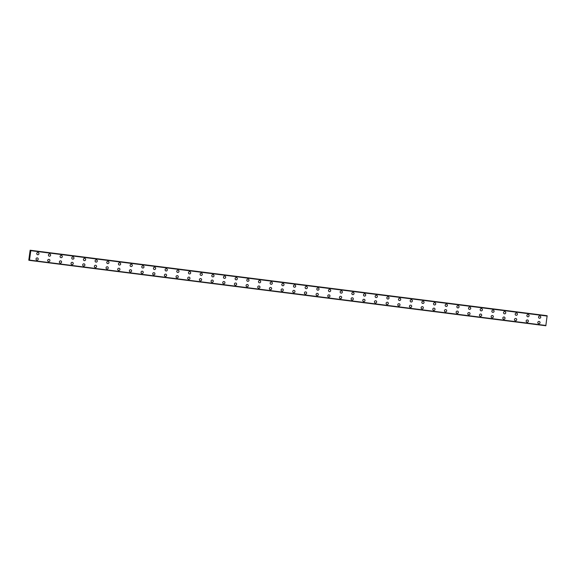 <?xml version="1.0" encoding="UTF-8"?>
<svg xmlns="http://www.w3.org/2000/svg" width="576" height="576" viewBox="0 0 576 576"><rect width="100%" height="100%" fill="white"/><g stroke="black" fill="none" stroke-linecap="round" stroke-linejoin="round"><path stroke-width="0.86" d="M38.066 252.461A1.145 1.102 -78.9 0 1 38.938 253.764A1.145 1.102 -78.9 0 1 37.627 254.714A1.145 1.102 -78.9 0 1 36.763 253.411A1.145 1.102 -78.9 0 1 38.066 252.461A1.145 1.102 -78.9 0 1 38.938 253.764A1.145 1.102 -78.9 0 1 37.627 254.714M49.738 253.944A1.145 1.102 -78.9 0 1 50.609 255.24A1.145 1.102 -78.9 0 1 49.298 256.19A1.145 1.102 -78.9 0 1 48.434 254.887A1.145 1.102 -78.9 0 1 49.738 253.944A1.145 1.102 -78.9 0 1 50.609 255.24A1.145 1.102 -78.9 0 1 49.298 256.19M61.409 255.42A1.145 1.102 -78.9 0 1 62.28 256.716A1.145 1.102 -78.9 0 1 60.97 257.666A1.145 1.102 -78.9 0 1 60.098 256.37A1.145 1.102 -78.9 0 1 61.409 255.42A1.145 1.102 -78.9 0 1 62.28 256.716A1.145 1.102 -78.9 0 1 60.97 257.666M73.08 256.896A1.145 1.102 -78.9 0 1 73.944 258.192A1.145 1.102 -78.9 0 1 72.641 259.142A1.145 1.102 -78.9 0 1 71.77 257.846A1.145 1.102 -78.9 0 1 73.08 256.896A1.145 1.102 -78.9 0 1 73.944 258.199A1.145 1.102 -78.9 0 1 72.641 259.142M84.744 258.372A1.145 1.102 -78.9 0 1 85.615 259.675A1.145 1.102 -78.9 0 1 84.305 260.626A1.145 1.102 -78.9 0 1 83.441 259.322A1.145 1.102 -78.9 0 1 84.751 258.372A1.145 1.102 -78.9 0 1 85.615 259.675A1.145 1.102 -78.9 0 1 84.312 260.626M96.415 259.848A1.145 1.102 -78.9 0 1 97.286 261.151A1.145 1.102 -78.9 0 1 95.976 262.102A1.145 1.102 -78.9 0 1 95.112 260.798A1.145 1.102 -78.9 0 1 96.415 259.848A1.145 1.102 -78.9 0 1 97.286 261.151A1.145 1.102 -78.9 0 1 95.976 262.102M108.086 261.331A1.145 1.102 -78.9 0 1 108.958 262.627A1.145 1.102 -78.9 0 1 107.647 263.578A1.145 1.102 -78.9 0 1 106.776 262.274A1.145 1.102 -78.9 0 1 108.086 261.331A1.145 1.102 -78.9 0 1 108.958 262.627A1.145 1.102 -78.9 0 1 107.647 263.578M119.758 262.807A1.145 1.102 -78.9 0 1 120.629 264.103A1.145 1.102 -78.9 0 1 119.318 265.054A1.145 1.102 -78.9 0 1 118.447 263.758A1.145 1.102 -78.9 0 1 119.758 262.807A1.145 1.102 -78.9 0 1 120.629 264.103A1.145 1.102 -78.9 0 1 119.318 265.054M131.429 264.283A1.145 1.102 -78.9 0 1 132.293 265.586A1.145 1.102 -78.9 0 1 130.99 266.53A1.145 1.102 -78.9 0 1 130.118 265.234A1.145 1.102 -78.9 0 1 131.429 264.283A1.145 1.102 -78.9 0 1 132.293 265.586A1.145 1.102 -78.9 0 1 130.99 266.53M143.093 265.759A1.145 1.102 -78.9 0 1 143.964 267.062A1.145 1.102 -78.9 0 1 142.654 268.013A1.145 1.102 -78.9 0 1 141.79 266.71A1.145 1.102 -78.9 0 1 143.1 265.759A1.145 1.102 -78.9 0 1 143.964 267.062A1.145 1.102 -78.9 0 1 142.654 268.013M154.764 267.235A1.145 1.102 -78.9 0 1 155.635 268.538A1.145 1.102 -78.9 0 1 154.325 269.489A1.145 1.102 -78.9 0 1 153.461 268.186A1.145 1.102 -78.9 0 1 154.764 267.235A1.145 1.102 -78.9 0 1 155.635 268.538A1.145 1.102 -78.9 0 1 154.325 269.489M166.435 268.718A1.145 1.102 -78.9 0 1 167.306 270.014A1.145 1.102 -78.9 0 1 165.996 270.965A1.145 1.102 -78.9 0 1 165.125 269.669A1.145 1.102 -78.9 0 1 166.435 268.718A1.145 1.102 -78.9 0 1 167.306 270.014A1.145 1.102 -78.9 0 1 165.996 270.965M178.106 270.194A1.145 1.102 -78.9 0 1 178.97 271.49A1.145 1.102 -78.9 0 1 177.667 272.441A1.145 1.102 -78.9 0 1 176.796 271.145A1.145 1.102 -78.9 0 1 178.106 270.194A1.145 1.102 -78.9 0 1 178.978 271.49A1.145 1.102 -78.9 0 1 177.667 272.441M189.778 271.67A1.145 1.102 -78.9 0 1 190.642 272.974A1.145 1.102 -78.9 0 1 189.331 273.917A1.145 1.102 -78.9 0 1 188.467 272.621A1.145 1.102 -78.9 0 1 189.778 271.67A1.145 1.102 -78.9 0 1 190.642 272.974A1.145 1.102 -78.9 0 1 189.338 273.917M201.442 273.146A1.145 1.102 -78.9 0 1 202.313 274.45A1.145 1.102 -78.9 0 1 201.002 275.4A1.145 1.102 -78.9 0 1 200.138 274.097A1.145 1.102 -78.9 0 1 201.442 273.146A1.145 1.102 -78.9 0 1 202.313 274.45A1.145 1.102 -78.9 0 1 201.002 275.4M213.113 274.622A1.145 1.102 -78.9 0 1 213.984 275.926A1.145 1.102 -78.9 0 1 212.674 276.876A1.145 1.102 -78.9 0 1 211.802 275.573A1.145 1.102 -78.9 0 1 213.113 274.622A1.145 1.102 -78.9 0 1 213.984 275.926A1.145 1.102 -78.9 0 1 212.674 276.876M224.784 276.106A1.145 1.102 -78.9 0 1 225.655 277.402A1.145 1.102 -78.9 0 1 224.345 278.352A1.145 1.102 -78.9 0 1 223.474 277.056A1.145 1.102 -78.9 0 1 224.784 276.106A1.145 1.102 -78.9 0 1 225.655 277.402A1.145 1.102 -78.9 0 1 224.345 278.352M236.455 277.582A1.145 1.102 -78.9 0 1 237.319 278.878A1.145 1.102 -78.9 0 1 236.016 279.828A1.145 1.102 -78.9 0 1 235.145 278.532A1.145 1.102 -78.9 0 1 236.455 277.582A1.145 1.102 -78.9 0 1 237.319 278.878A1.145 1.102 -78.9 0 1 236.016 279.828M248.119 279.058A1.145 1.102 -78.9 0 1 248.99 280.361A1.145 1.102 -78.9 0 1 247.68 281.304A1.145 1.102 -78.9 0 1 246.816 280.008A1.145 1.102 -78.9 0 1 248.126 279.058A1.145 1.102 -78.9 0 1 248.99 280.361A1.145 1.102 -78.9 0 1 247.687 281.304M259.79 280.534A1.145 1.102 -78.9 0 1 260.662 281.837A1.145 1.102 -78.9 0 1 259.351 282.787A1.145 1.102 -78.9 0 1 258.487 281.484A1.145 1.102 -78.9 0 1 259.79 280.534A1.145 1.102 -78.9 0 1 260.662 281.837A1.145 1.102 -78.9 0 1 259.351 282.787M271.462 282.01A1.145 1.102 -78.9 0 1 272.333 283.313A1.145 1.102 -78.9 0 1 271.022 284.263A1.145 1.102 -78.9 0 1 270.151 282.96A1.145 1.102 -78.9 0 1 271.462 282.01A1.145 1.102 -78.9 0 1 272.333 283.313A1.145 1.102 -78.9 0 1 271.022 284.263M283.133 283.493A1.145 1.102 -78.9 0 1 283.997 284.789A1.145 1.102 -78.9 0 1 282.694 285.739A1.145 1.102 -78.9 0 1 281.822 284.443A1.145 1.102 -78.9 0 1 283.133 283.493A1.145 1.102 -78.9 0 1 284.004 284.789A1.145 1.102 -78.9 0 1 282.694 285.739M294.804 284.969A1.145 1.102 -78.9 0 1 295.668 286.265A1.145 1.102 -78.9 0 1 294.365 287.215A1.145 1.102 -78.9 0 1 293.494 285.919A1.145 1.102 -78.9 0 1 294.804 284.969A1.145 1.102 -78.9 0 1 295.668 286.265A1.145 1.102 -78.9 0 1 294.365 287.215M306.468 286.445A1.145 1.102 -78.9 0 1 307.339 287.748A1.145 1.102 -78.9 0 1 306.029 288.691A1.145 1.102 -78.9 0 1 305.165 287.395A1.145 1.102 -78.9 0 1 306.475 286.445A1.145 1.102 -78.9 0 1 307.339 287.748A1.145 1.102 -78.9 0 1 306.029 288.691M318.139 287.921A1.145 1.102 -78.9 0 1 319.01 289.224A1.145 1.102 -78.9 0 1 317.7 290.174A1.145 1.102 -78.9 0 1 316.836 288.871A1.145 1.102 -78.9 0 1 318.139 287.921A1.145 1.102 -78.9 0 1 319.01 289.224A1.145 1.102 -78.9 0 1 317.7 290.174M329.81 289.397A1.145 1.102 -78.9 0 1 330.682 290.7A1.145 1.102 -78.9 0 1 329.371 291.65A1.145 1.102 -78.9 0 1 328.5 290.347A1.145 1.102 -78.9 0 1 329.81 289.404A1.145 1.102 -78.9 0 1 330.682 290.7A1.145 1.102 -78.9 0 1 329.371 291.65M341.482 290.88A1.145 1.102 -78.9 0 1 342.346 292.176A1.145 1.102 -78.9 0 1 341.042 293.126A1.145 1.102 -78.9 0 1 340.171 291.83A1.145 1.102 -78.9 0 1 341.482 290.88A1.145 1.102 -78.9 0 1 342.353 292.176A1.145 1.102 -78.9 0 1 341.042 293.126M353.153 292.356A1.145 1.102 -78.9 0 1 354.017 293.652A1.145 1.102 -78.9 0 1 352.714 294.602A1.145 1.102 -78.9 0 1 351.842 293.306A1.145 1.102 -78.9 0 1 353.153 292.356A1.145 1.102 -78.9 0 1 354.017 293.652A1.145 1.102 -78.9 0 1 352.706 294.602M364.817 293.832A1.145 1.102 -78.9 0 1 365.688 295.135A1.145 1.102 -78.9 0 1 364.378 296.086A1.145 1.102 -78.9 0 1 363.514 294.782A1.145 1.102 -78.9 0 1 364.817 293.832A1.145 1.102 -78.9 0 1 365.688 295.135A1.145 1.102 -78.9 0 1 364.378 296.078M376.488 295.308A1.145 1.102 -78.9 0 1 377.359 296.611A1.145 1.102 -78.9 0 1 376.049 297.562A1.145 1.102 -78.9 0 1 375.178 296.258A1.145 1.102 -78.9 0 1 376.488 295.308A1.145 1.102 -78.9 0 1 377.359 296.611A1.145 1.102 -78.9 0 1 376.049 297.562M388.159 296.791A1.145 1.102 -78.9 0 1 389.03 298.087A1.145 1.102 -78.9 0 1 387.72 299.038A1.145 1.102 -78.9 0 1 386.849 297.734A1.145 1.102 -78.9 0 1 388.159 296.791A1.145 1.102 -78.9 0 1 389.03 298.087A1.145 1.102 -78.9 0 1 387.72 299.038M399.83 298.267A1.145 1.102 -78.9 0 1 400.694 299.563A1.145 1.102 -78.9 0 1 399.391 300.514A1.145 1.102 -78.9 0 1 398.52 299.218A1.145 1.102 -78.9 0 1 399.83 298.267A1.145 1.102 -78.9 0 1 400.694 299.563A1.145 1.102 -78.9 0 1 399.391 300.514M411.494 299.743A1.145 1.102 -78.9 0 1 412.366 301.039A1.145 1.102 -78.9 0 1 411.055 301.99A1.145 1.102 -78.9 0 1 410.191 300.694A1.145 1.102 -78.9 0 1 411.502 299.743A1.145 1.102 -78.9 0 1 412.366 301.039A1.145 1.102 -78.9 0 1 411.055 301.99M423.166 301.219A1.145 1.102 -78.9 0 1 424.037 302.522A1.145 1.102 -78.9 0 1 422.726 303.473A1.145 1.102 -78.9 0 1 421.862 302.17A1.145 1.102 -78.9 0 1 423.166 301.219A1.145 1.102 -78.9 0 1 424.037 302.522A1.145 1.102 -78.9 0 1 422.726 303.473M434.837 302.695A1.145 1.102 -78.9 0 1 435.708 303.998A1.145 1.102 -78.9 0 1 434.398 304.949A1.145 1.102 -78.9 0 1 433.526 303.646A1.145 1.102 -78.9 0 1 434.837 302.695A1.145 1.102 -78.9 0 1 435.708 303.998A1.145 1.102 -78.9 0 1 434.398 304.949M446.508 304.178A1.145 1.102 -78.9 0 1 447.372 305.474A1.145 1.102 -78.9 0 1 446.069 306.425A1.145 1.102 -78.9 0 1 445.198 305.122A1.145 1.102 -78.9 0 1 446.508 304.178A1.145 1.102 -78.9 0 1 447.379 305.474A1.145 1.102 -78.9 0 1 446.069 306.425M458.179 305.654A1.145 1.102 -78.9 0 1 459.043 306.95A1.145 1.102 -78.9 0 1 457.74 307.901A1.145 1.102 -78.9 0 1 456.869 306.605A1.145 1.102 -78.9 0 1 458.179 305.654A1.145 1.102 -78.9 0 1 459.043 306.95A1.145 1.102 -78.9 0 1 457.74 307.901M469.843 307.13A1.145 1.102 -78.9 0 1 470.714 308.426A1.145 1.102 -78.9 0 1 469.404 309.377A1.145 1.102 -78.9 0 1 468.54 308.081A1.145 1.102 -78.9 0 1 469.843 307.13A1.145 1.102 -78.9 0 1 470.714 308.426A1.145 1.102 -78.9 0 1 469.404 309.377M481.514 308.606A1.145 1.102 -78.9 0 1 482.386 309.91A1.145 1.102 -78.9 0 1 481.075 310.86A1.145 1.102 -78.9 0 1 480.211 309.557A1.145 1.102 -78.9 0 1 481.514 308.606A1.145 1.102 -78.9 0 1 482.386 309.91A1.145 1.102 -78.9 0 1 481.075 310.86M493.186 310.082A1.145 1.102 -78.9 0 1 494.057 311.386A1.145 1.102 -78.9 0 1 492.746 312.336A1.145 1.102 -78.9 0 1 491.875 311.033A1.145 1.102 -78.9 0 1 493.186 310.082A1.145 1.102 -78.9 0 1 494.057 311.386A1.145 1.102 -78.9 0 1 492.746 312.336M504.857 311.566A1.145 1.102 -78.9 0 1 505.721 312.862A1.145 1.102 -78.9 0 1 504.418 313.812A1.145 1.102 -78.9 0 1 503.546 312.509A1.145 1.102 -78.9 0 1 504.857 311.566A1.145 1.102 -78.9 0 1 505.728 312.862A1.145 1.102 -78.9 0 1 504.418 313.812M516.528 313.042A1.145 1.102 -78.9 0 1 517.392 314.338A1.145 1.102 -78.9 0 1 516.082 315.288A1.145 1.102 -78.9 0 1 515.218 313.992A1.145 1.102 -78.9 0 1 516.528 313.042A1.145 1.102 -78.9 0 1 517.392 314.338A1.145 1.102 -78.9 0 1 516.089 315.288M528.192 314.518A1.145 1.102 -78.9 0 1 529.063 315.814A1.145 1.102 -78.9 0 1 527.753 316.764A1.145 1.102 -78.9 0 1 526.889 315.468A1.145 1.102 -78.9 0 1 528.192 314.518A1.145 1.102 -78.9 0 1 529.063 315.814A1.145 1.102 -78.9 0 1 527.753 316.764M539.863 315.994A1.145 1.102 -78.9 0 1 540.734 317.297A1.145 1.102 -78.9 0 1 539.424 318.247A1.145 1.102 -78.9 0 1 538.553 316.944A1.145 1.102 -78.9 0 1 539.863 315.994A1.145 1.102 -78.9 0 1 540.734 317.297A1.145 1.102 -78.9 0 1 539.424 318.247M37.354 257.918A1.145 1.102 -78.9 0 1 38.218 259.214A1.145 1.102 -78.9 0 1 36.914 260.165A1.145 1.102 -78.9 0 1 36.043 258.869A1.145 1.102 -78.9 0 1 37.354 257.918A1.145 1.102 -78.9 0 1 38.218 259.214A1.145 1.102 -78.9 0 1 36.914 260.165M49.018 259.394A1.145 1.102 -78.9 0 1 49.889 260.69A1.145 1.102 -78.9 0 1 48.578 261.641A1.145 1.102 -78.9 0 1 47.714 260.345A1.145 1.102 -78.9 0 1 49.025 259.394A1.145 1.102 -78.9 0 1 49.889 260.69A1.145 1.102 -78.9 0 1 48.578 261.641M60.689 260.87A1.145 1.102 -78.9 0 1 61.56 262.174A1.145 1.102 -78.9 0 1 60.25 263.117A1.145 1.102 -78.9 0 1 59.386 261.821A1.145 1.102 -78.9 0 1 60.689 260.87A1.145 1.102 -78.9 0 1 61.56 262.174A1.145 1.102 -78.9 0 1 60.25 263.117M72.36 262.346A1.145 1.102 -78.9 0 1 73.231 263.65A1.145 1.102 -78.9 0 1 71.921 264.6A1.145 1.102 -78.9 0 1 71.05 263.297A1.145 1.102 -78.9 0 1 72.36 262.346A1.145 1.102 -78.9 0 1 73.231 263.65A1.145 1.102 -78.9 0 1 71.921 264.6M84.031 263.822A1.145 1.102 -78.9 0 1 84.895 265.126A1.145 1.102 -78.9 0 1 83.592 266.076A1.145 1.102 -78.9 0 1 82.721 264.773A1.145 1.102 -78.9 0 1 84.031 263.822A1.145 1.102 -78.9 0 1 84.902 265.126A1.145 1.102 -78.9 0 1 83.592 266.076M95.702 265.306A1.145 1.102 -78.9 0 1 96.566 266.602A1.145 1.102 -78.9 0 1 95.263 267.552A1.145 1.102 -78.9 0 1 94.392 266.256A1.145 1.102 -78.9 0 1 95.702 265.306A1.145 1.102 -78.9 0 1 96.566 266.602A1.145 1.102 -78.9 0 1 95.263 267.552M107.366 266.782A1.145 1.102 -78.9 0 1 108.238 268.078A1.145 1.102 -78.9 0 1 106.927 269.028A1.145 1.102 -78.9 0 1 106.063 267.732A1.145 1.102 -78.9 0 1 107.366 266.782A1.145 1.102 -78.9 0 1 108.238 268.078A1.145 1.102 -78.9 0 1 106.927 269.028M119.038 268.258A1.145 1.102 -78.9 0 1 119.909 269.561A1.145 1.102 -78.9 0 1 118.598 270.504A1.145 1.102 -78.9 0 1 117.734 269.208A1.145 1.102 -78.9 0 1 119.038 268.258A1.145 1.102 -78.9 0 1 119.909 269.561A1.145 1.102 -78.9 0 1 118.598 270.504M130.709 269.734A1.145 1.102 -78.9 0 1 131.58 271.037A1.145 1.102 -78.9 0 1 130.27 271.987A1.145 1.102 -78.9 0 1 129.398 270.684A1.145 1.102 -78.9 0 1 130.709 269.734A1.145 1.102 -78.9 0 1 131.58 271.037A1.145 1.102 -78.9 0 1 130.27 271.987M142.38 271.21A1.145 1.102 -78.9 0 1 143.244 272.513A1.145 1.102 -78.9 0 1 141.941 273.463A1.145 1.102 -78.9 0 1 141.07 272.16A1.145 1.102 -78.9 0 1 142.38 271.21A1.145 1.102 -78.9 0 1 143.244 272.513A1.145 1.102 -78.9 0 1 141.941 273.463M154.044 272.693A1.145 1.102 -78.9 0 1 154.915 273.989A1.145 1.102 -78.9 0 1 153.605 274.939A1.145 1.102 -78.9 0 1 152.741 273.643A1.145 1.102 -78.9 0 1 154.051 272.693A1.145 1.102 -78.9 0 1 154.915 273.989A1.145 1.102 -78.9 0 1 153.612 274.939M165.715 274.169A1.145 1.102 -78.9 0 1 166.586 275.465A1.145 1.102 -78.9 0 1 165.276 276.415A1.145 1.102 -78.9 0 1 164.412 275.119A1.145 1.102 -78.9 0 1 165.715 274.169A1.145 1.102 -78.9 0 1 166.586 275.465A1.145 1.102 -78.9 0 1 165.276 276.415M177.386 275.645A1.145 1.102 -78.9 0 1 178.258 276.948A1.145 1.102 -78.9 0 1 176.947 277.891A1.145 1.102 -78.9 0 1 176.076 276.595A1.145 1.102 -78.9 0 1 177.386 275.645A1.145 1.102 -78.9 0 1 178.258 276.948A1.145 1.102 -78.9 0 1 176.947 277.891M189.058 277.121A1.145 1.102 -78.9 0 1 189.929 278.424A1.145 1.102 -78.9 0 1 188.618 279.374A1.145 1.102 -78.9 0 1 187.747 278.071A1.145 1.102 -78.9 0 1 189.058 277.121A1.145 1.102 -78.9 0 1 189.929 278.424A1.145 1.102 -78.9 0 1 188.618 279.374M200.729 278.597A1.145 1.102 -78.9 0 1 201.593 279.9A1.145 1.102 -78.9 0 1 200.29 280.85A1.145 1.102 -78.9 0 1 199.418 279.547A1.145 1.102 -78.9 0 1 200.729 278.604A1.145 1.102 -78.9 0 1 201.593 279.9A1.145 1.102 -78.9 0 1 200.29 280.85M212.393 280.08A1.145 1.102 -78.9 0 1 213.264 281.376A1.145 1.102 -78.9 0 1 211.954 282.326A1.145 1.102 -78.9 0 1 211.09 281.03A1.145 1.102 -78.9 0 1 212.4 280.08A1.145 1.102 -78.9 0 1 213.264 281.376A1.145 1.102 -78.9 0 1 211.954 282.326M224.064 281.556A1.145 1.102 -78.9 0 1 224.935 282.852A1.145 1.102 -78.9 0 1 223.625 283.802A1.145 1.102 -78.9 0 1 222.761 282.506A1.145 1.102 -78.9 0 1 224.064 281.556A1.145 1.102 -78.9 0 1 224.935 282.852A1.145 1.102 -78.9 0 1 223.625 283.802M235.735 283.032A1.145 1.102 -78.9 0 1 236.606 284.335A1.145 1.102 -78.9 0 1 235.296 285.286A1.145 1.102 -78.9 0 1 234.425 283.982A1.145 1.102 -78.9 0 1 235.735 283.032A1.145 1.102 -78.9 0 1 236.606 284.335A1.145 1.102 -78.9 0 1 235.296 285.278M247.406 284.508A1.145 1.102 -78.9 0 1 248.27 285.811A1.145 1.102 -78.9 0 1 246.967 286.762A1.145 1.102 -78.9 0 1 246.096 285.458A1.145 1.102 -78.9 0 1 247.406 284.508A1.145 1.102 -78.9 0 1 248.278 285.811A1.145 1.102 -78.9 0 1 246.967 286.762M259.078 285.991A1.145 1.102 -78.9 0 1 259.942 287.287A1.145 1.102 -78.9 0 1 258.631 288.238A1.145 1.102 -78.9 0 1 257.767 286.934A1.145 1.102 -78.9 0 1 259.078 285.991A1.145 1.102 -78.9 0 1 259.942 287.287A1.145 1.102 -78.9 0 1 258.638 288.238M270.742 287.467A1.145 1.102 -78.9 0 1 271.613 288.763A1.145 1.102 -78.9 0 1 270.302 289.714A1.145 1.102 -78.9 0 1 269.438 288.418A1.145 1.102 -78.9 0 1 270.742 287.467A1.145 1.102 -78.9 0 1 271.613 288.763A1.145 1.102 -78.9 0 1 270.302 289.714M282.413 288.943A1.145 1.102 -78.9 0 1 283.284 290.239A1.145 1.102 -78.9 0 1 281.974 291.19A1.145 1.102 -78.9 0 1 281.11 289.894A1.145 1.102 -78.9 0 1 282.413 288.943A1.145 1.102 -78.9 0 1 283.284 290.239A1.145 1.102 -78.9 0 1 281.974 291.19M294.084 290.419A1.145 1.102 -78.9 0 1 294.955 291.722A1.145 1.102 -78.9 0 1 293.645 292.673A1.145 1.102 -78.9 0 1 292.774 291.37A1.145 1.102 -78.9 0 1 294.084 290.419A1.145 1.102 -78.9 0 1 294.955 291.722A1.145 1.102 -78.9 0 1 293.645 292.673M305.755 291.895A1.145 1.102 -78.9 0 1 306.619 293.198A1.145 1.102 -78.9 0 1 305.316 294.149A1.145 1.102 -78.9 0 1 304.445 292.846A1.145 1.102 -78.9 0 1 305.755 291.895A1.145 1.102 -78.9 0 1 306.619 293.198A1.145 1.102 -78.9 0 1 305.316 294.149M317.419 293.378A1.145 1.102 -78.9 0 1 318.29 294.674A1.145 1.102 -78.9 0 1 316.98 295.625A1.145 1.102 -78.9 0 1 316.116 294.322A1.145 1.102 -78.9 0 1 317.426 293.378A1.145 1.102 -78.9 0 1 318.29 294.674A1.145 1.102 -78.9 0 1 316.987 295.625M329.09 294.854A1.145 1.102 -78.9 0 1 329.962 296.15A1.145 1.102 -78.9 0 1 328.651 297.101A1.145 1.102 -78.9 0 1 327.787 295.805A1.145 1.102 -78.9 0 1 329.09 294.854A1.145 1.102 -78.9 0 1 329.962 296.15A1.145 1.102 -78.9 0 1 328.651 297.101M340.762 296.33A1.145 1.102 -78.9 0 1 341.633 297.626A1.145 1.102 -78.9 0 1 340.322 298.577A1.145 1.102 -78.9 0 1 339.451 297.281A1.145 1.102 -78.9 0 1 340.762 296.33A1.145 1.102 -78.9 0 1 341.633 297.626A1.145 1.102 -78.9 0 1 340.322 298.577M352.433 297.806A1.145 1.102 -78.9 0 1 353.297 299.11A1.145 1.102 -78.9 0 1 351.994 300.06A1.145 1.102 -78.9 0 1 351.122 298.757A1.145 1.102 -78.9 0 1 352.433 297.806A1.145 1.102 -78.9 0 1 353.304 299.11A1.145 1.102 -78.9 0 1 351.994 300.06M364.104 299.282A1.145 1.102 -78.9 0 1 364.968 300.586A1.145 1.102 -78.9 0 1 363.665 301.536A1.145 1.102 -78.9 0 1 362.794 300.233A1.145 1.102 -78.9 0 1 364.104 299.282A1.145 1.102 -78.9 0 1 364.968 300.586A1.145 1.102 -78.9 0 1 363.665 301.536M375.768 300.766A1.145 1.102 -78.9 0 1 376.639 302.062A1.145 1.102 -78.9 0 1 375.329 303.012A1.145 1.102 -78.9 0 1 374.465 301.709A1.145 1.102 -78.9 0 1 375.775 300.766A1.145 1.102 -78.9 0 1 376.639 302.062A1.145 1.102 -78.9 0 1 375.329 303.012M387.439 302.242A1.145 1.102 -78.9 0 1 388.31 303.538A1.145 1.102 -78.9 0 1 387 304.488A1.145 1.102 -78.9 0 1 386.136 303.192A1.145 1.102 -78.9 0 1 387.439 302.242A1.145 1.102 -78.9 0 1 388.31 303.538A1.145 1.102 -78.9 0 1 387 304.488M399.11 303.718A1.145 1.102 -78.9 0 1 399.982 305.014A1.145 1.102 -78.9 0 1 398.671 305.964A1.145 1.102 -78.9 0 1 397.8 304.668A1.145 1.102 -78.9 0 1 399.11 303.718A1.145 1.102 -78.9 0 1 399.982 305.021A1.145 1.102 -78.9 0 1 398.671 305.964M410.782 305.194A1.145 1.102 -78.9 0 1 411.646 306.497A1.145 1.102 -78.9 0 1 410.342 307.447A1.145 1.102 -78.9 0 1 409.471 306.144A1.145 1.102 -78.9 0 1 410.782 305.194A1.145 1.102 -78.9 0 1 411.653 306.497A1.145 1.102 -78.9 0 1 410.342 307.447M422.453 306.67A1.145 1.102 -78.9 0 1 423.317 307.973A1.145 1.102 -78.9 0 1 422.014 308.923A1.145 1.102 -78.9 0 1 421.142 307.62A1.145 1.102 -78.9 0 1 422.453 306.67A1.145 1.102 -78.9 0 1 423.317 307.973A1.145 1.102 -78.9 0 1 422.006 308.923M434.117 308.153A1.145 1.102 -78.9 0 1 434.988 309.449A1.145 1.102 -78.9 0 1 433.678 310.399A1.145 1.102 -78.9 0 1 432.814 309.096A1.145 1.102 -78.9 0 1 434.117 308.153A1.145 1.102 -78.9 0 1 434.988 309.449A1.145 1.102 -78.9 0 1 433.678 310.399M445.788 309.629A1.145 1.102 -78.9 0 1 446.659 310.925A1.145 1.102 -78.9 0 1 445.349 311.875A1.145 1.102 -78.9 0 1 444.478 310.579A1.145 1.102 -78.9 0 1 445.788 309.629A1.145 1.102 -78.9 0 1 446.659 310.925A1.145 1.102 -78.9 0 1 445.349 311.875M457.459 311.105A1.145 1.102 -78.9 0 1 458.33 312.408A1.145 1.102 -78.9 0 1 457.02 313.351A1.145 1.102 -78.9 0 1 456.149 312.055A1.145 1.102 -78.9 0 1 457.459 311.105A1.145 1.102 -78.9 0 1 458.33 312.408A1.145 1.102 -78.9 0 1 457.02 313.351M469.13 312.581A1.145 1.102 -78.9 0 1 469.994 313.884A1.145 1.102 -78.9 0 1 468.691 314.834A1.145 1.102 -78.9 0 1 467.82 313.531A1.145 1.102 -78.9 0 1 469.13 312.581A1.145 1.102 -78.9 0 1 469.994 313.884A1.145 1.102 -78.9 0 1 468.691 314.834M480.794 314.057A1.145 1.102 -78.9 0 1 481.666 315.36A1.145 1.102 -78.9 0 1 480.355 316.31A1.145 1.102 -78.9 0 1 479.491 315.007A1.145 1.102 -78.9 0 1 480.802 314.057A1.145 1.102 -78.9 0 1 481.666 315.36A1.145 1.102 -78.9 0 1 480.362 316.31M492.466 315.54A1.145 1.102 -78.9 0 1 493.337 316.836A1.145 1.102 -78.9 0 1 492.026 317.786A1.145 1.102 -78.9 0 1 491.162 316.49A1.145 1.102 -78.9 0 1 492.466 315.54A1.145 1.102 -78.9 0 1 493.337 316.836A1.145 1.102 -78.9 0 1 492.026 317.786M504.137 317.016A1.145 1.102 -78.9 0 1 505.008 318.312A1.145 1.102 -78.9 0 1 503.698 319.262A1.145 1.102 -78.9 0 1 502.826 317.966A1.145 1.102 -78.9 0 1 504.137 317.016A1.145 1.102 -78.9 0 1 505.008 318.312A1.145 1.102 -78.9 0 1 503.698 319.262M515.808 318.492A1.145 1.102 -78.9 0 1 516.672 319.795A1.145 1.102 -78.9 0 1 515.369 320.738A1.145 1.102 -78.9 0 1 514.498 319.442A1.145 1.102 -78.9 0 1 515.808 318.492A1.145 1.102 -78.9 0 1 516.679 319.795A1.145 1.102 -78.9 0 1 515.369 320.738M527.479 319.968A1.145 1.102 -78.9 0 1 528.343 321.271A1.145 1.102 -78.9 0 1 527.04 322.222A1.145 1.102 -78.9 0 1 526.169 320.918A1.145 1.102 -78.9 0 1 527.479 319.968A1.145 1.102 -78.9 0 1 528.343 321.271A1.145 1.102 -78.9 0 1 527.04 322.222M539.143 321.444A1.145 1.102 -78.9 0 1 540.014 322.747A1.145 1.102 -78.9 0 1 538.704 323.698A1.145 1.102 -78.9 0 1 537.84 322.394A1.145 1.102 -78.9 0 1 539.143 321.444A1.145 1.102 -78.9 0 1 540.014 322.747A1.145 1.102 -78.9 0 1 538.704 323.698M546.631 315.684L30.139 250.25L30.348 250.884L30.816 250.675L29.441 260.366L29.232 259.74L28.8 260.086L30.139 250.25M547.063 315.734L30.758 250.373M545.825 325.75L29.441 260.366L545.818 325.75L547.135 315.749M28.915 260.266L29.347 260.323L28.915 260.266M547.2 316.058L30.816 250.675M545.962 325.483L29.578 260.107M546.61 315.648L30.233 250.272M30.665 250.366L30.247 250.308M547.15 315.806L30.773 250.43M547.186 315.986L30.802 250.61M547.193 316.015L30.816 250.639M545.94 325.519L29.563 260.143M545.926 325.541L29.549 260.165M545.854 325.699L29.47 260.323M29.347 260.287L28.944 260.237"/></g></svg>

